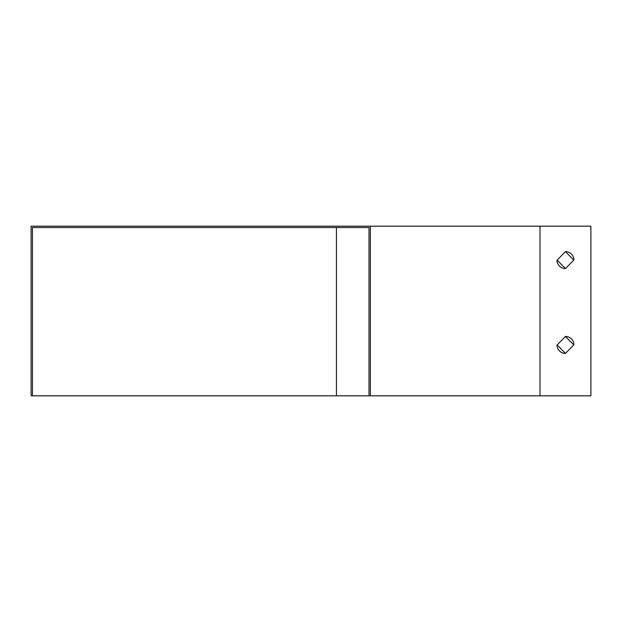 <?xml version="1.0" encoding="UTF-8"?>
<svg xmlns="http://www.w3.org/2000/svg" width="622" height="622" viewBox="0 0 622 622"><rect width="100%" height="100%" fill="white"/><g stroke="black" fill="none" stroke-linecap="round" stroke-linejoin="round"><path stroke-width="0.93" d="M369.017 395.817L590.9 395.817L590.9 226.183L31.1 226.183L31.1 395.817L32.461 395.817L32.461 227.535L369.017 227.535L336.448 227.535L336.448 395.817L369.017 395.817L369.017 227.535M565.452 353.413L573.935 344.759A8.483 8.483 0 0 0 565.452 336.448L556.978 345.093A8.483 8.483 0 0 0 565.452 353.413L557.141 344.93M565.452 268.587L573.935 259.942A8.483 8.483 0 0 0 565.452 251.63L556.978 260.276A8.483 8.483 0 0 0 565.452 268.587L557.141 260.113M370.37 395.817L370.37 226.183M565.452 336.448L573.772 344.93M565.452 251.63L573.772 260.113M32.461 395.817L336.448 395.817M540.013 395.817L540.013 226.183"/></g></svg>
